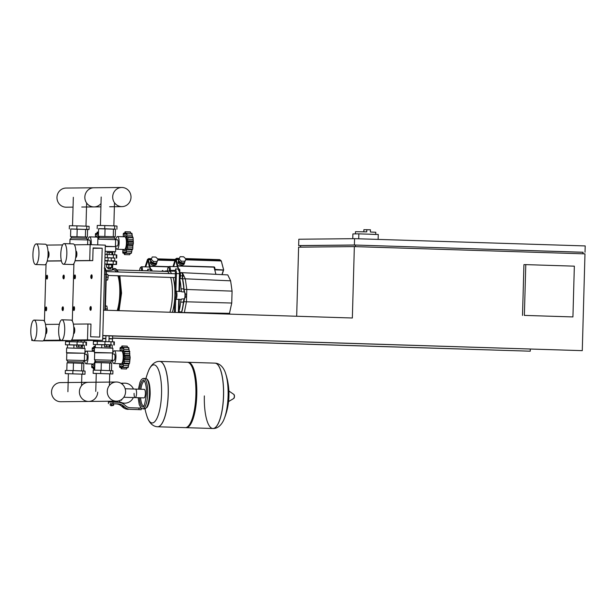 <?xml version="1.0" encoding="UTF-8"?>
<svg xmlns="http://www.w3.org/2000/svg" width="616" height="616" viewBox="0 0 616 616"><rect width="100%" height="100%" fill="white"/><g stroke="black" fill="none" stroke-linecap="round" stroke-linejoin="round"><path stroke-width="0.92" d="M75.891 251.135L76.053 251.143A3.172 0.932 91.8 0 1 76.885 254.308A3.172 0.932 91.8 0 1 75.853 257.488L75.691 257.488M64.141 243.62L73.242 243.905A10.318 3.018 91.8 0 1 75.937 254.192A10.318 3.018 91.8 0 1 72.596 264.534L63.487 264.249A10.318 3.018 91.8 0 1 60.799 253.969A10.318 3.018 91.8 0 1 64.141 243.62A10.318 3.018 91.8 0 1 66.836 253.907A10.318 3.018 91.8 0 1 63.487 264.249M73.758 327.304L73.928 327.304A3.172 0.932 91.8 0 1 74.752 330.469A3.172 0.932 91.8 0 1 73.728 333.656L73.558 333.649M62.016 319.781L71.117 320.074A10.318 3.018 91.8 0 1 73.812 330.353A10.318 3.018 91.8 0 1 70.463 340.694L61.361 340.409A10.318 3.018 91.8 0 1 58.666 330.13A10.318 3.018 91.8 0 1 62.016 319.781A10.318 3.018 91.8 0 1 64.703 330.068A10.318 3.018 91.8 0 1 61.361 340.409M105.328 245.13L102.664 340.332L87.495 339.855L87.934 323.993L90.976 324.085L90.614 336.775L99.723 337.067L102.202 248.21L93.101 247.925L92.746 260.614L89.713 260.522L90.152 244.652L105.328 245.13M70.74 340.663L102.664 340.332M43.721 340.309L60.761 340.178L59.629 340.14L59.675 338.446L59.629 340.14L60.699 340.132M71.587 340.017L87.495 339.855M73.373 324.139L87.934 323.993M93.085 248.302L102.202 248.21M73.912 263.586L72.311 320.99L73.912 263.586M75.052 260.799L92.746 260.614M75.09 260.668L89.713 260.522M46.562 245.099L62.285 244.937L62.262 245.622L62.601 244.937M74.428 244.814L90.152 244.652A3.149 0.916 -88.2 0 0 89.505 240.055A3.149 0.916 -88.2 0 0 89.497 240.055L87.757 240.001M112.335 269.754C113.144 270.047 111.642 270.301 107.846 270.501L105.991 270.37M112.628 269.823L112.705 264.333M117.209 310.587A23.808 6.961 -88.2 0 0 119.789 293.524A23.808 6.961 -88.2 0 0 117.949 275.768A23.808 6.961 91.8 0 1 117.209 310.587A23.808 6.961 -88.2 0 0 119.789 293.524A23.808 6.961 -88.2 0 0 117.949 275.768M116.316 271.902A23.808 6.961 -88.2 0 0 113.575 269.793A23.808 6.961 91.8 0 1 116.316 271.902A23.808 6.961 -88.2 0 0 113.575 269.793A23.808 6.961 -88.2 0 0 113.49 269.793A23.808 6.961 91.8 0 1 113.575 269.793A23.808 6.961 -88.2 0 0 113.49 269.793M106.36 264.087L104.797 264.048M179.164 312.543A3.812 1.117 -88.2 0 0 178.94 311.827M180.996 312.597L180.627 311.842L178.94 311.788M179.857 279.025A3.812 1.117 -88.2 0 0 180.473 275.783A3.812 1.117 -88.2 0 0 179.941 272.372M182.336 273.989A1.902 0.554 91.8 0 1 182.467 274.082A1.902 0.554 91.8 0 1 182.798 275.883A1.902 0.554 91.8 0 1 182.351 277.708A1.902 0.554 91.8 0 1 182.221 277.793M182.498 277.485A1.586 0.462 -88.2 0 0 182.636 277.416A1.586 0.462 -88.2 0 0 183.006 275.891A1.586 0.462 -88.2 0 0 182.729 274.389A1.586 0.462 -88.2 0 0 182.598 274.312M181.073 278.732L182.036 278.717L182.598 275.86L182.197 273.011L180.18 272.942M180.011 278.655L182.036 278.717M180.473 275.791L182.598 275.86M184.708 262.116A3.172 2.118 -162.3 0 1 184.646 262.632A3.172 2.118 -162.3 0 1 182.213 263.902A3.172 2.118 -162.3 0 1 178.594 260.699A3.172 2.118 -162.3 0 1 178.632 260.591M178.594 260.699L178.232 261.831A3.172 2.118 17.7 0 0 181.851 265.034A3.172 2.118 17.7 0 0 184.284 263.764L184.646 262.632M183.838 262.816A2.541 1.694 -162.3 0 1 182.097 263.455A2.541 1.694 -162.3 0 1 179.156 261.099M185.986 259.074L184.33 262.832L180.827 262.732L178.478 260.437L180.134 256.68L183.63 256.78L185.986 259.074L184.831 261.261L181.335 261.153L178.979 258.866M184.33 262.832L184.831 261.261M180.827 262.732L181.335 261.153M213.975 267.151L213.952 266.928A0.631 0.424 -162.3 0 1 214.684 267.398L215.2 269.862L215.215 269.408L223.639 269.993L221.244 260.861L223.593 269.731M175.321 312.42L175.691 299.237A3.966 1.163 -88.2 0 0 176.961 295.264A3.966 1.163 -88.2 0 0 175.922 291.306L181.235 291.476A3.966 1.163 91.8 0 1 181.705 291.838L184.43 291.922A3.966 1.163 91.8 0 1 185 295.518A3.966 1.163 91.8 0 1 184.23 299.114A4.759 1.394 -88.2 0 0 183.391 302.171A24.925 7.284 91.8 0 1 181.389 312.612M179.318 291.584L178.64 291.391M177.847 266.936L177.601 266.004L177.369 266.72A3.966 1.163 91.8 0 1 178.347 269.007A4.759 1.394 -88.2 0 0 178.617 270.47A3.172 0.932 91.8 0 1 178.617 270.47A3.172 0.932 91.8 0 1 179.441 273.627L178.948 291.399L175.937 291.306M175.922 291.306A3.966 1.163 -88.2 0 0 175.914 291.306L176.407 273.535A3.172 0.932 -88.2 0 0 175.575 270.37A3.172 0.932 -88.2 0 0 175.568 270.37L170.363 270.424A3.966 1.163 -88.2 0 0 169.331 266.466A3.966 1.163 -88.2 0 0 168.969 266.651L168.26 267.382A3.172 0.932 91.8 0 1 169.154 268.114A3.172 0.932 91.8 0 1 169.323 271.194A24.324 7.115 91.8 0 1 171.595 273.65M185.077 297.151L185.916 297.181A1.586 0.462 -88.2 0 0 186.432 295.588A1.586 0.462 -88.2 0 0 186.017 294.009L185.17 293.978M179.756 271.525A1.586 0.462 -88.2 0 0 179.834 270.755A1.586 0.462 -88.2 0 0 179.418 269.169L178.578 269.146A3.65 1.07 -88.2 0 0 177.855 267.113M178.817 270.493L178.571 269.107L175.614 268.915A3.966 1.163 91.8 0 1 175.683 270.378M169.916 312.25A24.324 7.115 -88.2 0 0 172.441 295.172A24.324 7.115 -88.2 0 0 170.678 277.431M169.169 273.573A24.324 7.115 -88.2 0 0 166.089 270.932A24.324 7.115 -88.2 0 0 164.618 271.402M173.104 277.508A24.324 7.115 91.8 0 1 174.898 292.176A24.324 7.115 91.8 0 1 174.867 295.249A24.324 7.115 91.8 0 1 174.721 298.321A24.324 7.115 91.8 0 1 172.349 312.327M166.089 270.932L168.514 271.009A24.324 7.115 91.8 0 1 169.323 271.194L174.79 271.14A2.379 0.693 91.8 0 1 175.414 273.512L174.898 292.176A3.172 0.932 91.8 0 1 175.968 295.241A3.172 0.932 91.8 0 1 174.721 298.321L174.328 312.389M167.514 270.978A3.172 0.932 91.8 0 1 168.26 267.382M215.923 274.328L214.014 267.151L177.601 266.004M174.867 292.2L176.214 290.991M175.968 299.576L174.698 298.306M170.363 270.424L175.537 270.37A0.793 0.762 -90.6 0 1 175.568 270.37L175.591 270.37M170.771 270.501L169.323 271.302M175.691 299.237L178.725 299.338L178.355 312.52M178.417 299.33L179.102 299.207L178.417 299.33M178.948 311.511A24.925 7.284 -88.2 0 0 180.665 302.086L183.622 302.117A5.082 1.486 91.8 0 1 184.361 299.091M182.19 277.916A24.925 7.284 91.8 0 1 183.761 288.889A4.759 1.394 -88.2 0 0 184.43 291.922L184.692 292.223A3.65 1.07 -88.2 0 1 185.216 295.526A3.65 1.07 -88.2 0 1 184.507 298.837L181.504 299.03A4.759 1.394 -88.2 0 0 180.665 302.086M181.504 299.03A3.966 1.163 91.8 0 1 180.989 299.407L178.971 299.345M181.589 312.62L184.469 299.006C185.424 297.166 185.485 294.848 184.661 292.053L183.992 288.958L181.035 288.804A4.759 1.394 -88.2 0 0 181.705 291.838M181.035 288.804A24.925 7.284 -88.2 0 0 179.841 279.402M175.614 268.915A4.759 1.394 -88.2 0 0 175.883 270.378M229.306 314.122L231.747 303.026L232.078 291.122L230.623 280.827L227.774 274.905L182.336 272.68L185.285 278.817L230.623 280.827M232.078 291.122L186.794 289.474L185.285 278.817L182.598 278.732M231.747 303.026L186.448 301.801L186.794 289.474L184.015 289.381M229.714 313.351L184.346 312.497L186.448 301.801L183.668 301.717M184.238 312.705L181.651 312.412M180.157 272.611L182.336 272.68M104.797 263.979L116.524 264.449L116.616 261.276L104.889 260.807M116.524 264.449L112.774 264.441M110.033 346.846L110.087 344.814L106.622 344.675L104.481 344.637L104.42 346.669L110.033 346.846L109.371 346.793L109.425 344.767M109.371 346.793L106.568 346.708L106.622 344.675M106.568 346.708L104.42 346.669M120.644 351.012A7.623 2.225 91.8 0 1 121.883 349.78A7.623 2.225 91.8 0 1 123.901 357.372A7.623 2.225 91.8 0 1 121.46 365.011A7.623 2.225 91.8 0 1 120.243 363.702M121.544 351.043A6.353 1.856 91.8 0 1 121.568 351.043A6.353 1.856 91.8 0 1 123.223 357.403A6.353 1.856 91.8 0 1 121.19 363.733A6.353 1.856 91.8 0 1 121.167 363.733A6.353 1.856 91.8 0 1 121.144 363.733L113.883 363.502A6.353 1.856 91.8 0 1 112.374 360.252M112.574 353.961A6.353 1.856 91.8 0 1 114.26 350.812A6.353 1.856 91.8 0 1 114.283 350.812A6.353 1.856 91.8 0 1 115.939 357.18A6.353 1.856 91.8 0 1 113.906 363.502A6.353 1.856 91.8 0 1 113.883 363.502M119.566 363.686A1.694 0.493 91.8 0 1 119.62 363.81A1.694 0.493 91.8 0 1 119.635 365.473A1.586 0.462 -88.2 0 0 119.72 367.305A1.586 0.462 -88.2 0 0 119.881 367.413A1.586 0.462 -88.2 0 0 120.274 366.79A1.694 0.493 91.8 0 1 120.69 366.127A1.694 0.493 91.8 0 1 120.744 366.143A1.694 0.493 91.8 0 1 121.006 367.467A1.586 0.462 -88.2 0 0 121.352 368.822A1.586 0.462 -88.2 0 0 121.776 367.459A1.694 0.493 91.8 0 1 122.114 366.127A1.694 0.493 91.8 0 1 122.176 366.112A1.694 0.493 91.8 0 1 122.546 366.766A1.586 0.462 -88.2 0 0 122.892 367.382A1.586 0.462 -88.2 0 0 123.069 367.275A1.586 0.462 -88.2 0 0 123.254 365.434A1.694 0.493 91.8 0 1 123.362 363.771A1.694 0.493 91.8 0 1 123.677 363.432A1.694 0.493 91.8 0 1 123.855 363.555A1.586 0.462 -88.2 0 0 124.024 363.671A1.586 0.462 -88.2 0 0 124.409 363.078A1.586 0.462 -88.2 0 0 124.309 361.253A1.694 0.493 91.8 0 1 124.163 359.713A1.694 0.493 91.8 0 1 124.578 358.689A1.586 0.462 -88.2 0 0 125.017 357.365A1.586 0.462 -88.2 0 0 124.655 356.04A1.694 0.493 91.8 0 1 124.293 355.032L129.784 355.201L130.176 357.526L129.568 363.24L128.859 363.948L128.228 367.436L127.889 366.936M127.142 367.513L126.511 368.984L121.352 368.822M123.069 367.275L128.228 367.436M124.409 363.078L129.568 363.24M125.017 357.365L130.176 357.526M124.293 355.032A1.694 0.493 91.8 0 1 124.524 353.484A1.586 0.462 -88.2 0 0 124.725 351.651A1.586 0.462 -88.2 0 0 124.386 351.066A1.586 0.462 -88.2 0 0 124.201 351.189A1.694 0.493 91.8 0 1 124.001 351.32A1.694 0.493 91.8 0 1 123.724 350.981L129.545 351.359L129.784 355.201M129.545 351.359L129.884 351.821L124.725 351.651M128.413 348.171L128.775 347.647L129.214 351.159M123.724 350.981A1.694 0.493 91.8 0 1 123.708 349.318A1.586 0.462 -88.2 0 0 123.616 347.486A1.586 0.462 -88.2 0 0 123.462 347.378A1.586 0.462 -88.2 0 0 123.069 348.002A1.694 0.493 91.8 0 1 122.653 348.664A1.694 0.493 91.8 0 1 122.599 348.656L122.707 348.656M123.616 347.486L128.775 347.647M122.599 348.656A1.694 0.493 91.8 0 1 122.338 347.324A1.586 0.462 -88.2 0 0 121.991 345.969A1.586 0.462 -88.2 0 0 121.568 347.332A1.694 0.493 91.8 0 1 121.229 348.664A1.694 0.493 91.8 0 1 121.159 348.679A1.694 0.493 91.8 0 1 120.798 348.025A1.586 0.462 -88.2 0 0 120.451 347.416A1.586 0.462 -88.2 0 0 120.274 347.516A1.586 0.462 -88.2 0 0 120.089 349.357A1.694 0.493 91.8 0 1 119.981 350.989M121.991 345.969L127.15 346.138L127.681 347.493L122.338 347.324M123.362 363.771L128.859 363.948M124.163 359.713L129.653 359.883M94.91 347.663L112.913 348.194L112.782 352.953L94.371 352.437L94.51 347.678L94.91 347.663M95.68 362.601L95.711 361.369L94.487 359.752L94.687 352.768L112.782 352.953M94.487 359.752L112.258 360.245L112.459 353.261M95.711 361.369L110.949 361.8L112.258 360.245L113.983 360.306A3.149 0.916 -88.2 0 0 113.999 360.306A3.149 0.916 -88.2 0 0 115.007 357.165A3.149 0.916 -88.2 0 0 114.183 354.015A3.149 0.916 -88.2 0 0 114.176 354.015L112.435 353.961M96.265 373.542L93.132 373.335L93.216 370.154L100.762 370.285L112.944 370.778L112.859 373.95L109.717 373.897M93.132 373.335L112.859 373.95M100.762 370.285L100.678 373.458M110.626 370.593L110.541 373.773M112.12 348.125L112.212 345.029L110.087 344.868M110.149 348.04L110.233 344.875M104.481 344.69L95.388 344.498L95.303 347.655L94.471 347.609A1.586 0.462 -88.2 0 0 94.125 346.261A1.586 0.462 -88.2 0 0 93.694 347.616A1.694 0.493 91.8 0 1 93.362 348.956A1.694 0.493 91.8 0 1 93.293 348.964A1.694 0.493 91.8 0 1 92.924 348.31A1.586 0.462 -88.2 0 0 92.585 347.701A1.586 0.462 -88.2 0 0 92.408 347.809A1.586 0.462 -88.2 0 0 92.215 349.642A1.694 0.493 91.8 0 1 92.115 351.274M101.732 347.778L101.825 344.606M94.672 370.185L94.887 362.585L101.317 362.701L111.704 363.117L111.496 370.663M101.317 362.701L101.109 370.301M109.733 362.963L109.517 370.562M97.983 344.544L99.23 344.567M114.276 345.06L114.36 341.88L93.416 341.295L93.324 344.475L112.212 345.075M95.388 344.629L93.324 344.475M102.718 338.6L105.867 338.692M109.04 338.792L112.536 338.969L112.459 341.741M102.726 338.284L105.875 338.377L102.726 338.284M112.251 338.677L109.047 338.477L112.536 338.969M104.897 260.537L108.046 260.622M111.219 260.73L114.715 260.907L114.799 258.05L111.296 257.873M104.974 257.68L111.296 257.827M114.799 258.119L104.974 257.634M105.066 254.462L116.794 254.932L116.701 258.104M107.854 267.406L106.637 267.336L106.345 264.672L110.449 264.749L112.689 264.849L112.243 267.513L111.026 267.49M106.345 264.672L106.36 264.033L110.464 264.11L112.705 264.21L112.689 264.849M107.823 268.522L107.854 267.382L111.026 267.467L110.996 268.607L107.823 268.522L110.672 268.923L108.131 268.846M106.637 267.336L112.243 267.513M106.714 264.672L112.32 264.849M111.665 264.795L111.588 267.46M108.855 264.703L108.786 267.375M106.999 254.493L107.053 252.483L109.201 252.522L112.659 252.66L112.605 254.654M112.004 252.606L111.943 254.624M109.201 252.522L109.14 254.539M123.831 236.767A7.623 2.225 91.8 0 1 125.071 235.535A7.623 2.225 91.8 0 1 127.089 243.127A7.623 2.225 91.8 0 1 124.648 250.766A7.623 2.225 91.8 0 1 123.431 249.465M115.762 239.716A6.353 1.856 91.8 0 1 117.456 236.567L124.755 236.798A6.353 1.856 91.8 0 1 124.755 236.798A6.353 1.856 91.8 0 1 126.419 243.166A6.353 1.856 91.8 0 1 124.378 249.488A6.353 1.856 91.8 0 1 124.355 249.488A6.353 1.856 91.8 0 1 124.34 249.488L117.079 249.264A6.353 1.856 91.8 0 1 115.739 247.024M117.456 236.567A6.353 1.856 91.8 0 1 117.479 236.567A6.353 1.856 91.8 0 1 119.134 242.935A6.353 1.856 91.8 0 1 117.102 249.264A6.353 1.856 91.8 0 1 117.079 249.264M115.723 246.939A6.353 1.856 91.8 0 1 115.562 246.007M127.35 245.468L132.848 245.638L132.756 248.995L127.597 248.833A1.586 0.462 -88.2 0 0 127.497 247.008A1.694 0.493 91.8 0 1 127.35 245.468A1.694 0.493 91.8 0 1 127.774 244.452A1.586 0.462 -88.2 0 0 128.205 243.12A1.586 0.462 -88.2 0 0 127.843 241.795A1.694 0.493 91.8 0 1 127.481 240.787A1.694 0.493 91.8 0 1 127.72 239.239A1.586 0.462 -88.2 0 0 127.92 237.414A1.586 0.462 -88.2 0 0 127.581 236.829A1.586 0.462 -88.2 0 0 127.396 236.944A1.694 0.493 91.8 0 1 127.196 237.075A1.694 0.493 91.8 0 1 126.911 236.737A1.694 0.493 91.8 0 1 126.896 235.081A1.586 0.462 -88.2 0 0 126.811 233.241A1.586 0.462 -88.2 0 0 126.65 233.141A1.586 0.462 -88.2 0 0 126.265 233.757A1.694 0.493 91.8 0 1 125.849 234.419A1.694 0.493 91.8 0 1 125.795 234.411A1.694 0.493 91.8 0 1 125.533 233.079A1.586 0.462 -88.2 0 0 125.179 231.731L130.338 231.893L130.877 233.272M131.601 233.926L131.97 233.402L132.401 236.914L133.079 237.576L133.364 243.281L132.848 245.638M132.733 237.114L133.079 237.576L127.92 237.414M128.205 243.12L133.364 243.281M126.811 233.241L131.97 233.402M125.179 231.731A1.586 0.462 -88.2 0 0 124.755 233.087A1.694 0.493 91.8 0 1 124.424 234.427A1.694 0.493 91.8 0 1 124.355 234.434A1.694 0.493 91.8 0 1 123.985 233.78A1.586 0.462 -88.2 0 0 123.639 233.171A1.586 0.462 -88.2 0 0 123.469 233.279A1.586 0.462 -88.2 0 0 123.277 235.112A1.694 0.493 91.8 0 1 123.177 236.744M122.753 249.441A1.694 0.493 91.8 0 1 122.815 249.565A1.694 0.493 91.8 0 1 122.83 251.228A1.586 0.462 -88.2 0 0 122.915 253.06A1.586 0.462 -88.2 0 0 123.069 253.168A1.586 0.462 -88.2 0 0 123.462 252.545A1.694 0.493 91.8 0 1 123.878 251.882A1.694 0.493 91.8 0 1 123.931 251.898A1.694 0.493 91.8 0 1 124.193 253.222A1.586 0.462 -88.2 0 0 124.54 254.577A1.586 0.462 -88.2 0 0 124.971 253.215A1.694 0.493 91.8 0 1 125.302 251.882L125.433 251.89M125.302 251.882A1.694 0.493 91.8 0 1 125.371 251.867A1.694 0.493 91.8 0 1 125.741 252.522A1.586 0.462 -88.2 0 0 126.08 253.138A1.586 0.462 -88.2 0 0 126.257 253.03A1.586 0.462 -88.2 0 0 126.449 251.189A1.694 0.493 91.8 0 1 126.557 249.526L132.047 249.703L131.416 253.191L131.077 252.691M130.338 253.268L129.699 254.739L124.54 254.577M126.257 253.03L131.416 253.191M127.481 240.787L132.979 240.956M126.911 236.737L132.401 236.914M132.756 248.995L132.047 249.703M126.557 249.526A1.694 0.493 91.8 0 1 126.865 249.187A1.694 0.493 91.8 0 1 127.05 249.311A1.586 0.462 -88.2 0 0 127.212 249.426A1.586 0.462 -88.2 0 0 127.597 248.833M114.815 251.744L105.151 251.32L112.844 251.574L112.751 254.654M114.437 236.798L115.231 236.814L114.245 236.737L114.407 238.03L115.631 239.655L97.859 239.154L97.698 244.891M114.407 238.03L99.168 237.607L97.859 239.154M99.207 236.344L114.245 236.737L99.207 236.336L99.168 237.607M117.163 246.061A3.149 0.916 -88.2 0 0 117.179 246.061A3.149 0.916 -88.2 0 0 118.195 242.927A3.149 0.916 -88.2 0 0 117.371 239.77A3.149 0.916 -88.2 0 0 117.363 239.77M105.297 246.254L115.431 246.631L115.631 239.655M117.179 246.061A3.149 0.916 -88.2 0 0 117.186 246.061L115.454 246.007M115.446 229.221L98.622 228.736M115.231 236.814L115.446 229.198L105.059 228.775L98.622 228.667L98.414 236.282M114.584 229.06L114.668 225.887L104.805 225.579L97.259 225.448L97.174 228.621M104.72 228.752L104.805 225.579M116.901 229.244L116.986 226.072L114.668 225.887M112.844 251.574L114.815 251.728L114.73 254.778M104.851 236.398L105.059 228.775M113.259 236.66L113.467 229.044M115.431 246.631L105.29 246.562M125.572 391.876A9.571 9.155 89.4 0 0 116.324 382.012A9.571 9.155 89.4 0 0 107.276 391.299A9.571 9.155 89.4 0 0 116.524 401.162A9.571 9.155 89.4 0 0 125.572 391.876M79.402 391.584A9.571 9.155 -90.6 0 1 88.458 382.305A9.571 9.155 89.4 0 0 79.402 391.584A9.571 9.155 89.4 0 0 88.65 401.447A9.571 9.155 -90.6 0 1 79.402 391.584M112.705 196.766A9.571 9.155 -90.6 0 1 121.752 187.487A9.571 9.155 -90.6 0 1 131.008 197.343A9.571 9.155 -90.6 0 1 121.96 206.63A9.571 9.155 -90.6 0 1 112.705 196.766M121.76 187.487L93.886 187.772A9.571 9.155 89.4 0 0 84.839 197.051A9.571 9.155 89.4 0 0 94.086 206.914A9.571 9.155 -90.6 0 1 84.839 197.051A9.571 9.155 -90.6 0 1 93.886 187.772L66.02 188.057A9.571 9.155 89.4 0 0 56.972 197.343A9.571 9.155 89.4 0 0 66.22 207.199L73.05 207.13M73.62 310.179A1.902 0.554 -88.2 0 0 73.751 310.41A1.902 0.554 -88.2 0 0 73.912 310.502A1.902 0.554 -88.2 0 0 74.536 308.593A1.902 0.554 -88.2 0 0 74.036 306.699A1.902 0.554 -88.2 0 0 73.866 306.783A1.902 0.554 -88.2 0 0 73.72 307.007M74.136 308.585A1.586 0.462 91.8 0 1 73.481 310.094A1.586 0.462 91.8 0 1 73.212 308.593A1.586 0.462 91.8 0 1 73.581 307.076A1.586 0.462 91.8 0 1 74.136 308.585M90.437 306.83A1.902 0.554 91.8 0 1 90.583 306.606A1.902 0.554 91.8 0 1 90.76 306.522A1.902 0.554 91.8 0 1 91.253 308.423A1.902 0.554 91.8 0 1 90.637 310.333A1.902 0.554 91.8 0 1 90.467 310.233A1.902 0.554 91.8 0 1 90.336 310.002M90.86 308.416A1.586 0.462 -88.2 0 0 90.298 306.907A1.586 0.462 -88.2 0 0 89.928 308.423A1.586 0.462 -88.2 0 0 90.206 309.925A1.586 0.462 -88.2 0 0 90.86 308.416M107.022 310.272L107.292 308.909L105.374 308.847M107.292 308.909L106.891 306.06L105.459 306.013M74.605 275.267A1.902 0.554 91.8 0 1 74.752 275.044A1.902 0.554 91.8 0 1 74.921 274.959A1.902 0.554 91.8 0 1 75.422 276.861A1.902 0.554 91.8 0 1 74.806 278.771A1.902 0.554 91.8 0 1 74.636 278.671A1.902 0.554 91.8 0 1 74.505 278.44M74.097 276.861A1.586 0.462 -88.2 0 0 74.367 278.363A1.586 0.462 -88.2 0 0 75.021 276.853A1.586 0.462 -88.2 0 0 74.467 275.344A1.586 0.462 -88.2 0 0 74.097 276.861M91.222 278.27A1.902 0.554 -88.2 0 0 91.353 278.501A1.902 0.554 -88.2 0 0 91.522 278.601A1.902 0.554 -88.2 0 0 92.138 276.692A1.902 0.554 -88.2 0 0 91.645 274.79A1.902 0.554 -88.2 0 0 91.468 274.875A1.902 0.554 -88.2 0 0 91.322 275.098M90.814 276.692A1.586 0.462 91.8 0 1 91.183 275.167A1.586 0.462 91.8 0 1 91.746 276.676A1.586 0.462 91.8 0 1 91.091 278.193A1.586 0.462 91.8 0 1 90.814 276.692M106.345 274.282L107.777 274.328L108.177 277.177L107.615 280.034L106.183 280.034M108.177 277.177L106.26 277.115M107.615 280.034L106.183 279.995M48.017 251.428L48.187 251.428A3.172 0.932 91.8 0 1 49.011 254.593A3.172 0.932 91.8 0 1 47.986 257.773L47.817 257.773M36.275 243.905L45.376 244.198A10.318 3.018 91.8 0 1 48.071 254.477A10.318 3.018 91.8 0 1 44.722 264.818L35.62 264.534A10.318 3.018 91.8 0 1 32.925 254.254A10.318 3.018 91.8 0 1 36.275 243.905A10.318 3.018 91.8 0 1 38.962 254.192A10.318 3.018 91.8 0 1 35.62 264.534M45.892 327.589L46.061 327.589A3.172 0.932 91.8 0 1 46.885 330.754A3.172 0.932 91.8 0 1 45.861 333.941L45.692 333.934M34.142 320.074L43.251 320.358A10.318 3.018 91.8 0 1 45.938 330.638A10.318 3.018 91.8 0 1 42.596 340.987L33.495 340.694A10.318 3.018 91.8 0 1 30.8 330.415A10.318 3.018 91.8 0 1 34.142 320.074A10.318 3.018 91.8 0 1 36.837 330.353A10.318 3.018 91.8 0 1 33.495 340.694M43.212 340.787L69.708 340.671M31.809 338.731L31.755 340.432L32.833 340.417M31.755 340.432L32.894 340.463M45.507 324.424L59.359 324.286M46.046 263.871L44.444 321.283M47.186 261.084L61.4 260.938M47.216 260.961L61.369 260.814M34.396 245.915L34.727 245.222M156.841 262.401A3.172 2.118 -162.3 0 1 156.772 262.924A3.172 2.118 -162.3 0 1 154.346 264.195A3.172 2.118 -162.3 0 1 150.727 260.991A3.172 2.118 -162.3 0 1 150.766 260.876M150.727 260.991L150.366 262.116A3.172 2.118 17.7 0 0 153.985 265.319A3.172 2.118 17.7 0 0 156.418 264.048L156.772 262.924M155.964 263.101A2.541 1.694 -162.3 0 1 154.223 263.748A2.541 1.694 -162.3 0 1 151.29 261.384M158.119 259.359L156.464 263.117L152.96 263.017L150.604 260.722L152.26 256.964L155.763 257.072L158.119 259.359L156.964 261.546L153.461 261.438L151.113 259.151M156.464 263.117L156.964 261.546M152.96 263.017L153.461 261.438M151.967 271.002A1.586 0.462 -88.2 0 0 151.551 269.454L150.712 269.431M149.981 267.221L149.734 266.289L149.503 267.013A3.966 1.163 91.8 0 1 150.473 269.292L147.748 269.207A3.966 1.163 91.8 0 1 147.809 270.663M142.496 270.701A3.966 1.163 -88.2 0 0 141.464 266.759A3.966 1.163 -88.2 0 0 141.102 266.936L140.386 267.667A3.172 0.932 91.8 0 1 141.503 270.67M139.655 270.616A3.172 0.932 91.8 0 1 140.386 267.667M168.73 266.89L149.734 266.289M147.748 269.207A4.759 1.394 -88.2 0 0 148.017 270.67M82.159 347.131L82.221 345.106L78.756 344.96L76.615 344.929L76.553 346.954L82.159 347.131L81.504 347.085L81.558 345.052M81.504 347.085L78.702 346.993L78.756 344.96M78.702 346.993L76.553 346.954M92.77 351.297A7.623 2.225 91.8 0 1 94.017 350.065A7.623 2.225 91.8 0 1 94.441 350.204M95.657 361.299A7.623 2.225 91.8 0 1 95.364 362.593M94.841 364.048A7.623 2.225 91.8 0 1 93.594 365.296A7.623 2.225 91.8 0 1 92.369 363.987M93.678 351.328A6.353 1.856 91.8 0 1 93.701 351.328A6.353 1.856 91.8 0 1 94.394 351.828M95.08 360.529A6.353 1.856 91.8 0 1 93.324 364.017A6.353 1.856 91.8 0 1 93.301 364.017A6.353 1.856 91.8 0 1 93.278 364.017L86.017 363.786A6.353 1.856 91.8 0 1 84.508 360.537M84.7 354.246A6.353 1.856 91.8 0 1 86.394 351.097A6.353 1.856 91.8 0 1 86.417 351.097A6.353 1.856 91.8 0 1 88.073 357.465A6.353 1.856 91.8 0 1 86.04 363.794A6.353 1.856 91.8 0 1 86.017 363.786M91.699 363.971A1.694 0.493 91.8 0 1 91.753 364.095A1.694 0.493 91.8 0 1 91.769 365.758A1.586 0.462 -88.2 0 0 91.853 367.59A1.586 0.462 -88.2 0 0 92.015 367.698A1.586 0.462 -88.2 0 0 92.4 367.074A1.694 0.493 91.8 0 1 92.823 366.412A1.694 0.493 91.8 0 1 92.877 366.428A1.694 0.493 91.8 0 1 93.132 367.752A1.586 0.462 -88.2 0 0 93.486 369.107A1.586 0.462 -88.2 0 0 93.909 367.744A1.694 0.493 91.8 0 1 94.24 366.412L94.379 366.412M93.486 369.107L94.702 369.146M94.125 346.261L95.341 346.3M94.24 366.412A1.694 0.493 91.8 0 1 94.31 366.397A1.694 0.493 91.8 0 1 94.679 367.051A1.586 0.462 -88.2 0 0 94.749 367.336M94.494 348.063A1.694 0.493 91.8 0 1 94.471 347.609M67.044 347.948L85.047 348.479L84.916 353.245L66.505 352.729L66.636 347.963L67.044 347.948M67.814 362.886L67.845 361.654L66.62 360.037L66.813 353.053L84.916 353.245M66.62 360.037L84.392 360.529L84.584 353.546M67.845 361.654L83.075 362.085L84.392 360.529M84.392 360.537L86.117 360.591A3.149 0.916 -88.2 0 0 86.117 360.591A3.149 0.916 -88.2 0 0 86.132 360.591A3.149 0.916 -88.2 0 0 87.133 357.457A3.149 0.916 -88.2 0 0 86.317 354.3A3.149 0.916 -88.2 0 0 86.302 354.3L84.569 354.246M68.391 373.827L65.265 373.619L65.35 370.447L72.896 370.57L85.077 371.063L84.985 374.235L81.851 374.189M65.265 373.619L84.985 374.235M72.896 370.57L72.811 373.743M82.76 370.886L82.667 374.058M84.253 348.417L84.338 345.314L82.221 345.153M82.275 348.325L82.367 345.16M76.607 344.975L67.521 344.783L67.437 347.948M73.866 348.063L73.959 344.898M66.805 370.47L67.013 362.87L73.45 362.986L83.838 363.401L83.622 370.955M73.45 362.986L73.242 370.586M81.859 363.248L81.651 370.847M83.16 345.222L83.545 345.253M70.116 344.829L71.364 344.852M86.402 345.345L86.494 342.173L65.55 341.587L65.458 344.76L84.338 345.36M67.521 344.914L65.458 344.76M95.965 237.052A7.623 2.225 91.8 0 1 97.205 235.82A7.623 2.225 91.8 0 1 98.737 238.115M87.896 240.001A6.353 1.856 91.8 0 1 89.582 236.852A6.353 1.856 91.8 0 1 89.605 236.852A6.353 1.856 91.8 0 1 91.168 244.683M98.483 233.764A1.586 0.462 -88.2 0 0 98.391 234.049A1.694 0.493 91.8 0 1 97.975 234.711A1.694 0.493 91.8 0 1 97.921 234.696L98.029 234.696M97.921 234.696A1.694 0.493 91.8 0 1 97.667 233.364A1.586 0.462 -88.2 0 0 97.313 232.016A1.586 0.462 -88.2 0 0 96.889 233.372A1.694 0.493 91.8 0 1 96.55 234.711A1.694 0.493 91.8 0 1 96.489 234.727A1.694 0.493 91.8 0 1 96.119 234.072A1.586 0.462 -88.2 0 0 95.773 233.456A1.586 0.462 -88.2 0 0 95.596 233.564A1.586 0.462 -88.2 0 0 95.411 235.404A1.694 0.493 91.8 0 1 95.311 237.037M97.313 232.016L98.529 232.055M99.045 237.021A1.694 0.493 91.8 0 1 98.976 236.328M96.866 237.083A6.353 1.856 91.8 0 1 96.889 237.083A6.353 1.856 91.8 0 1 98.113 238.854M87.626 244.683L87.765 239.94L69.985 239.447L69.87 243.805M86.571 237.091L87.364 237.098L86.379 237.021L86.533 238.315L71.302 237.892L69.985 239.447M71.341 236.636L86.379 237.021L71.341 236.621L71.302 237.892M87.364 237.098L87.58 229.483L89.027 229.529L70.755 229.021M87.58 229.483L70.755 228.952L70.547 236.575M86.71 229.352L86.802 226.172L76.938 225.864L69.392 225.733L69.308 228.906M76.854 229.036L76.938 225.864M89.027 229.529L89.12 226.357L86.802 226.172M76.977 236.683L77.192 229.067M85.385 236.944L85.601 229.329M97.705 392.161A9.571 9.155 89.4 0 1 88.65 401.447L60.784 401.732A9.571 9.155 -90.6 0 1 51.536 391.868A9.571 9.155 -90.6 0 1 60.591 382.59L116.324 382.012M101.016 203.488A9.571 9.155 -90.6 0 1 94.086 206.914L100.916 206.845M136.575 393.331A4.274 1.247 91.8 0 1 135.197 397.613A4.274 1.247 -88.2 0 0 136.575 393.331A4.274 1.247 -88.2 0 0 135.466 389.081A4.274 1.247 91.8 0 1 136.575 393.331M121.983 403.195A10.002 9.563 89.4 0 0 122.245 403.195L124.848 403.172A10.002 9.563 89.4 0 0 133.341 397.559M118.649 400.877A10.002 9.563 89.4 0 0 124.463 403.164A10.002 9.563 89.4 0 0 124.848 403.172M133.441 389.012A10.002 9.563 89.4 0 0 125.025 383.175A10.002 9.563 89.4 0 0 124.64 383.167A10.002 9.563 89.4 0 0 121.621 383.714M124.64 383.167L122.037 383.198A10.002 9.563 89.4 0 0 120.952 383.275M116.362 401.162A10.002 9.563 89.4 0 0 118.172 402.294M110.164 405.097L111.504 405.12L111.542 403.696L110.202 403.673L110.164 405.097L113.175 405.505L110.942 405.767M111.542 403.696L113.298 403.75L113.259 405.182L113.667 405.213L113.182 405.205M113.298 403.75L113.706 403.78L113.667 405.213M111.504 405.12L113.259 405.182M141.203 409.717L141.249 408.131L139 408.031L138.954 409.617L141.203 409.717L130.353 409.347A9.525 9.109 -90.6 0 1 124.725 407.084L123.67 406.144A9.525 9.109 89.4 0 0 118.041 403.873L110.202 403.719M138.954 409.617L130.353 409.347M113.706 403.827L115.954 403.896A9.525 9.109 -90.6 0 1 121.583 406.16L122.638 407.099A9.525 9.109 89.4 0 0 128.267 409.37M108.385 403.626L108.431 402.04L118.087 402.287A11.111 10.626 -90.6 0 1 124.655 404.935L125.71 405.875A7.939 7.592 89.4 0 0 130.399 407.761L139 408.031M120.459 400.184L121.468 400.215L122.03 399.153M204.358 395.919A32.702 9.563 -88.2 0 0 212.897 428.505A32.702 9.563 -88.2 0 0 223.493 395.726A32.702 9.563 -88.2 0 0 214.953 363.14A32.702 9.563 91.8 0 1 223.493 395.726A32.702 9.563 91.8 0 1 212.897 428.505L212.974 428.513A32.702 9.563 -88.2 0 0 213.09 428.513A32.702 9.563 -88.2 0 0 223.57 395.726A32.702 9.563 -88.2 0 0 215.038 363.14A32.702 9.563 -88.2 0 0 214.992 363.14M212.936 428.513A32.702 9.563 -88.2 0 0 212.974 428.513L213.344 428.513C220.205 428.513 223.716 420.343 224.132 418.972L224.132 418.972A29.075 8.501 -88.2 0 0 228.089 395.911A29.075 8.501 -88.2 0 0 225.571 373.365L225.571 373.365C225.171 371.987 222.438 363.517 215.038 363.14L188.25 362.3A32.702 9.563 91.8 0 1 196.789 394.887A32.702 9.563 91.8 0 1 186.194 427.666A32.702 9.563 91.8 0 1 185.739 427.62M187.795 362.324A32.702 9.563 91.8 0 1 188.25 362.3M159.683 361.4A32.702 9.563 91.8 0 1 159.729 361.4L187.341 362.27A32.702 9.563 91.8 0 1 195.88 394.856A32.702 9.563 91.8 0 1 185.277 427.635L157.665 426.765A32.702 9.563 -88.2 0 0 168.26 393.986A32.702 9.563 -88.2 0 0 159.729 361.4A32.702 9.563 91.8 0 1 168.26 393.986A32.702 9.563 91.8 0 1 157.665 426.765A32.702 9.563 91.8 0 1 157.627 426.765M159.529 361.392A32.702 9.563 91.8 0 1 159.644 361.4L159.282 361.392C152.414 361.4 148.91 369.569 148.487 370.94L148.487 370.94A29.075 8.501 91.8 0 1 153.846 364.849A29.075 8.501 91.8 0 1 161.546 393.817A29.075 8.501 91.8 0 1 152.229 422.961A29.075 8.501 91.8 0 1 147.055 416.539L147.055 416.539C147.455 417.925 150.189 426.395 157.588 426.765L157.665 426.765M134.08 393.362A4.274 1.247 -88.2 0 0 135.197 397.613L143.998 397.89A4.274 1.247 -88.2 0 0 145.376 393.609A4.274 1.247 -88.2 0 0 144.267 389.358A4.274 1.247 -88.2 0 0 144.252 389.358L125.164 388.758M45.753 310.464A1.902 0.554 -88.2 0 0 45.884 310.695A1.902 0.554 -88.2 0 0 46.046 310.787A1.902 0.554 -88.2 0 0 46.662 308.878A1.902 0.554 -88.2 0 0 46.169 306.984A1.902 0.554 -88.2 0 0 45.992 307.068A1.902 0.554 -88.2 0 0 45.853 307.292M46.269 308.87A1.586 0.462 91.8 0 1 45.615 310.379A1.586 0.462 91.8 0 1 45.338 308.878A1.586 0.462 91.8 0 1 45.707 307.361A1.586 0.462 91.8 0 1 46.269 308.87M62.57 307.115A1.902 0.554 91.8 0 1 62.717 306.899A1.902 0.554 91.8 0 1 62.886 306.806A1.902 0.554 91.8 0 1 63.386 308.708A1.902 0.554 91.8 0 1 62.77 310.618A1.902 0.554 91.8 0 1 62.601 310.518A1.902 0.554 91.8 0 1 62.47 310.295M62.986 308.701A1.586 0.462 -88.2 0 0 62.432 307.192A1.586 0.462 -88.2 0 0 62.062 308.708A1.586 0.462 -88.2 0 0 62.339 310.21A1.586 0.462 -88.2 0 0 62.986 308.701M46.739 275.552A1.902 0.554 91.8 0 1 46.878 275.337A1.902 0.554 91.8 0 1 47.055 275.244A1.902 0.554 91.8 0 1 47.555 277.146A1.902 0.554 91.8 0 1 46.931 279.056A1.902 0.554 91.8 0 1 46.77 278.956A1.902 0.554 91.8 0 1 46.639 278.732M46.223 277.146A1.586 0.462 -88.2 0 0 46.5 278.648A1.586 0.462 -88.2 0 0 47.155 277.138A1.586 0.462 -88.2 0 0 46.593 275.629A1.586 0.462 -88.2 0 0 46.223 277.146M63.356 278.555A1.902 0.554 -88.2 0 0 63.487 278.786A1.902 0.554 -88.2 0 0 63.656 278.886A1.902 0.554 -88.2 0 0 64.272 276.977A1.902 0.554 -88.2 0 0 63.771 275.075A1.902 0.554 -88.2 0 0 63.602 275.16A1.902 0.554 -88.2 0 0 63.456 275.383M62.947 276.977A1.586 0.462 91.8 0 1 63.317 275.452A1.586 0.462 91.8 0 1 63.879 276.969A1.586 0.462 91.8 0 1 63.225 278.478A1.586 0.462 91.8 0 1 62.947 276.977M378.124 239.408L378.262 234.473L358.843 233.857L352.899 233.918L352.768 238.685M358.705 238.792L358.843 233.857M375.737 234.388L375.798 232.255L370.385 232.001L370.447 229.776L363.887 229.691L363.825 231.809M375.737 234.48L368.553 234.165M355.424 233.895L355.486 231.693L366.743 231.885L366.805 229.668M354.346 246.6L352.352 318.002L103.511 310.156L102.803 335.543L582.274 350.65L584.977 253.861L354.346 246.6L298.606 247.17L296.681 316.247M102.795 335.697L582.274 350.65M112.566 338.03L530.253 351.189L112.559 338.184M530.253 351.189L530.314 349.172M572.926 316.932L524.37 315.4L525.787 264.626L574.343 266.158L572.926 316.932L524.37 315.4M522.514 315.423L523.931 264.641L525.787 264.626M585.023 252.275L585.2 245.93L354.57 238.661L298.829 239.239L298.652 245.584L354.392 245.006L583.036 252.298M582.998 253.8L583.044 252.237L355.44 245.06L300.639 245.622L300.593 247.147M355.44 245.06L355.401 246.631M300.631 245.645L298.652 245.584M354.392 245.006L354.57 238.661M105.313 310.218L106.337 274.405L105.89 274.382L104.889 310.202M104.681 268.26A6.353 1.856 91.8 0 1 105.89 274.382L104.512 274.336M105.344 268.753L105.459 268.761A0.631 0.608 89.4 0 0 104.851 268.114L104.982 268.353M105.428 268.892L105.436 268.769A0.631 0.631 0 0 0 104.843 268.114L104.843 268.114M112.651 269.077A24.994 7.307 91.8 0 1 114.029 268.622A24.994 7.307 91.8 0 1 117.594 271.949M118.973 275.799A24.994 7.307 91.8 0 1 120.644 293.532A24.994 7.307 91.8 0 1 118.195 310.618M176.122 259.436L178.809 259.398M185.809 259.621L220.428 260.83M214.684 267.398L214.083 267.406M178.74 259.606L176.176 259.529L177.839 265.789L213.952 266.928M214.745 269.916L214.214 267.898M177.239 266.72L175.806 259.744L173.612 266.605L175.806 259.659L178.771 259.521M221.953 274.62L223.4 270.116L215.2 269.862L214.945 270.663M221.09 260.945L185.747 259.829M223.593 270.062L222.13 274.636L223.647 269.808L221.275 260.884L185.77 259.736M220.898 260.845A1.27 0.87 165.1 0 0 220.882 260.591A1.27 0.87 165.1 0 0 219.943 260.021L219.927 260.468L185.886 259.398M220.867 261.045L219.696 259.652L185.855 258.943M179.048 258.728L176.854 258.658A1.27 0.87 165.1 0 0 175.352 259.521L173.088 266.589M178.879 259.174L176.838 259.113L176.607 258.289L175.352 259.174L172.988 266.582M220.613 260.838A0.955 0.654 165.1 0 0 219.927 260.468M176.838 259.113A0.955 0.654 165.1 0 0 175.714 259.76L175.352 259.521A1.27 0.847 -162.3 0 1 175.352 259.174M175.714 259.76L173.527 266.605M161.923 271.317A2.379 0.693 91.8 0 1 162.062 271.271L164.888 271.24M162.062 271.271A0.793 0.762 -90.6 0 1 162.809 270.501L162.84 270.501A0.793 0.762 -90.6 0 0 162.809 270.501L161.723 271.31M178.886 312.535L179.248 299.353M179.472 291.422L179.972 273.658C179.895 271.209 179.433 270.147 178.617 270.47M175.414 273.512L180.003 273.658L179.51 291.422M174.79 271.14A0.793 0.762 -90.6 0 1 175.537 270.37M169.331 266.466L177.369 266.72L178.563 269.146A5.082 1.486 91.8 0 0 178.794 270.486M182.313 277.739A24.602 7.192 -88.2 0 1 183.976 288.935L183.976 288.981A5.082 1.486 91.8 0 0 184.546 291.953M181.566 312.62A24.602 7.192 -88.2 0 0 183.606 302.14M107.23 260.845L107.146 264.025M113.267 261.038L113.175 264.21M116.154 261.23L116.062 264.403M120.274 366.79L120.952 366.813M121.776 367.459L127.119 367.629M123.254 365.434L128.598 365.604M124.309 361.253L129.653 361.423M124.655 356.04L129.999 356.21M124.578 358.689L129.922 358.858M124.524 353.484L129.868 353.653M123.708 349.318L129.044 349.488M120.798 348.025L121.468 348.048M97.305 341.31L97.22 344.483M104.982 341.457L104.889 344.629M111.011 341.641L110.926 344.814M113.898 341.834L113.814 345.006M107.323 257.673L107.407 254.5M113.352 257.865L113.444 254.693M116.239 258.058L116.332 254.885M127.843 241.795L133.187 241.965M123.462 252.545L124.139 252.568M126.449 251.189L131.786 251.359M124.971 253.215L130.307 253.384M127.72 239.239L133.056 239.408M126.896 235.081L132.24 235.243M125.533 233.079L130.869 233.248M123.985 233.78L124.655 233.803M127.497 247.008L132.84 247.178M127.774 244.452L133.118 244.614M150.905 259.806L147.94 259.944L150.943 259.683M157.942 259.906L174.952 260.445M150.874 259.898L148.31 259.813L149.973 266.081L168.946 266.674M149.372 267.005L147.932 260.029L145.746 266.89M174.882 260.653L157.873 260.114M175.16 259.775L157.989 259.228M151.182 259.02L148.987 258.951A1.27 0.87 165.1 0 0 147.478 259.813L145.222 266.874M151.012 259.459L148.972 259.398L148.733 258.581L147.486 259.459L145.114 266.874M175.021 260.214L158.012 259.683M148.972 259.398A0.955 0.654 165.1 0 0 147.848 260.044L147.478 259.813A1.27 0.847 -162.3 0 1 147.486 259.459M147.848 260.044L145.653 266.89M151.359 270.986L150.743 270.755A3.172 0.932 91.8 0 1 150.743 270.755A3.172 0.932 91.8 0 1 151.074 270.978M148.04 270.878A3.172 0.932 -88.2 0 0 147.709 270.655L147.725 270.655A3.172 0.932 -88.2 0 0 147.701 270.655A0.793 0.762 -90.6 0 1 147.701 270.655A0.793 0.762 -90.6 0 0 147.178 270.855M147.64 270.655L142.635 270.709M150.751 270.755A4.759 1.394 -88.2 0 1 150.473 269.292L150.689 269.431A3.65 1.07 -88.2 0 0 149.981 267.398M150.92 270.778A5.082 1.486 91.8 0 1 150.689 269.431M92.4 367.074L93.085 367.098M93.909 367.744L94.741 367.775M92.924 348.31L93.594 348.333M69.439 341.595L69.354 344.767M77.108 341.741L77.023 344.914M83.145 341.926L83.06 345.106M86.032 342.119L85.947 345.291M97.667 233.364L98.491 233.395M96.119 234.072L96.789 234.088M115.954 403.896L118.041 403.873M121.583 406.16L123.67 406.144M122.638 407.099L124.725 407.084M113.044 402.132L112.998 403.719M234.103 397.998A1.679 0.493 -88.2 0 0 234.45 396.45L233.818 398.437A2.017 0.593 -88.2 0 0 234.365 396.442A2.017 0.593 -88.2 0 0 233.941 394.471L228.89 391.014M233.941 394.471L234.465 396.45A1.679 0.493 -88.2 0 0 234.203 394.925M159.729 361.4L159.644 361.4A32.702 9.563 91.8 0 1 168.183 393.986A32.702 9.563 91.8 0 1 157.704 426.765A32.702 9.563 91.8 0 1 157.588 426.765M139.393 397.751A13.336 3.896 -88.2 0 0 142.796 406.922C143.882 408.085 145.091 403.619 146.446 393.524C146.762 382.012 142.997 378.932 143.636 380.264A13.336 3.896 -88.2 0 0 139.663 389.212M140.594 397.782A12.382 3.619 -88.2 0 0 143.782 405.998A12.382 3.619 -88.2 0 0 143.828 405.998M144.506 408.885A15.238 4.458 -88.2 0 0 144.56 408.885L142.735 408.832A15.238 4.458 -88.2 0 0 142.796 408.832A15.238 4.458 -88.2 0 0 147.678 393.547A15.238 4.458 -88.2 0 0 143.697 378.363A15.238 4.458 -88.2 0 0 143.644 378.363M138.415 389.173L139.963 382.305L141.118 379.995L142.535 378.648L145.522 378.424C148.556 378.909 150.104 383.984 150.173 393.639C149.942 399.838 148.926 404.396 147.101 407.307L144.56 408.885A15.238 4.458 -88.2 0 0 144.614 408.885A15.238 4.458 -88.2 0 0 149.496 393.609A15.238 4.458 -88.2 0 0 145.522 378.424A15.238 4.458 -88.2 0 0 145.468 378.424M144.606 381.258A12.382 3.619 -88.2 0 0 140.864 389.25M105.336 310.218L106.337 274.405C106.414 270.563 105.706 268.445 104.235 268.052M119.065 310.649L121.552 293.085L119.835 275.829M118.434 271.972L115.839 268.846L114.414 268.476L112.089 269.515M112.628 269.762L113.575 269.793M167.521 271.494L117.109 269.908M175.306 277.577L107.931 275.452M175.406 273.766L106.206 271.587M219.696 259.652L185.47 258.574M179.233 258.374L176.607 258.289M178.917 312.535L179.287 299.353M183.992 288.958L182.336 277.724M180.388 272.95L179.934 272.303M95.765 391.414L96.265 373.388M109.394 385.447L109.725 373.743M108.963 341.557L109.117 335.897M105.783 341.472L105.944 335.797M114.283 350.812L121.568 351.043M118.957 363.725L119.596 363.74M119.881 367.413L120.998 367.444M124.386 351.066L129.645 351.236M123.462 347.378L128.644 347.547M122.892 367.382L128.082 367.544M124.024 363.671L129.291 363.84M120.451 347.416L121.552 347.447M110.911 363.055L110.949 361.792M95.318 341.279L95.349 340.409M112.543 338.654L112.62 336.013M114.499 202.749L113.852 225.864M101.193 197.012L100.4 225.502M111.296 257.811L111.211 260.953M108.123 257.727L108.039 260.868M127.581 236.829L132.84 236.991M126.65 233.141L131.839 233.302M122.145 249.48L122.784 249.503M123.069 253.168L124.193 253.207M123.639 233.171L124.748 233.202M126.08 253.138L131.27 253.299M127.212 249.426L132.479 249.595M115.631 239.716L117.371 239.77M115.739 246.962L115.608 251.721M88.65 401.447L116.524 401.162M109.625 206.753L121.953 206.63M148.248 259.721L145.715 266.89M174.913 260.56L157.904 260.029M175.275 259.413L157.604 258.859M151.367 258.658L148.733 258.581M141.464 266.759L149.503 267.013L150.951 270.778M142.619 270.709L147.709 270.655M67.899 391.707L68.399 373.673M81.528 385.731L81.859 374.028M81.089 341.841L81.127 340.556M77.916 341.757L77.947 340.586M86.417 351.097L93.701 351.328M91.083 364.01L91.722 364.033M92.015 367.698L93.132 367.737M92.585 347.701L93.686 347.732M83.044 363.34L83.075 362.085M67.452 341.564L67.475 340.694M84.592 342.026L84.631 340.517M86.633 203.034L85.986 226.149M73.327 197.297L72.526 225.787M95.773 233.456L96.881 233.487M89.605 236.852L96.889 237.083M86.533 238.315L87.757 239.94M81.759 207.038L94.086 206.914M135.197 397.613L123.801 397.258M108.847 401.239L108.824 402.032M115.2 401.17L115.177 402.194M224.132 418.972A65.719 65.719 0 0 0 225.571 373.365M233.818 398.437L228.559 401.563M186.194 427.666L212.897 428.505M148.487 370.94A65.719 65.719 0 0 0 145.946 378.478M144.991 408.855A65.719 65.719 0 0 0 147.055 416.539M138.146 397.705L139.239 404.604L141.118 408.115M141.241 408.223L142.735 408.832"/></g></svg>
